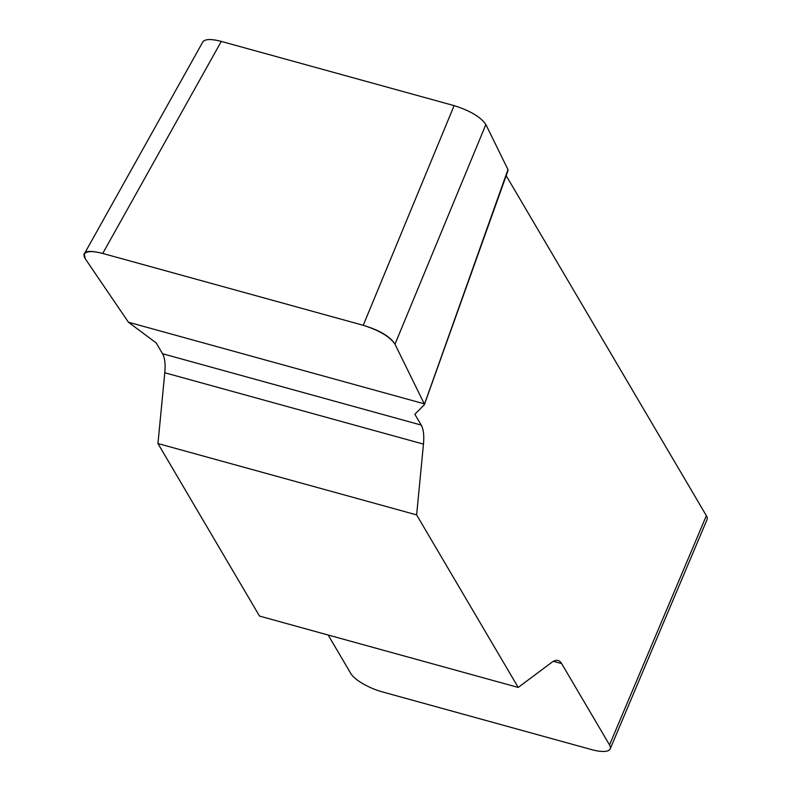 <?xml version="1.0" encoding="UTF-8"?>
<svg xmlns="http://www.w3.org/2000/svg" width="791" height="791" viewBox="0 0 791 791"><rect width="100%" height="100%" fill="white"/><g stroke="black" fill="none" stroke-linecap="round" stroke-linejoin="round"><path stroke-width="1.19" d="M328.146 635.015L350.848 673.576A27.655 8.632 -157.1 0 0 382.409 691.907L591.52 749.591A27.655 8.632 -157.1 0 0 610.217 748.85A27.655 8.632 -157.1 0 0 609.525 744.924L706.363 515.683L506.191 175.681M421.227 425.083L414.85 414.257L424.203 404.883L424.263 403.825L394.986 344.204C389.844 336.669 379.255 330.371 363.237 325.299L102.741 253.446C92.646 250.836 86.506 250.994 84.301 253.931L85.26 258.776L128.439 322.224L156.173 342.908L162.55 353.735A34.567 12.725 -74.6 0 1 164.795 372.759L157.953 443.543L416.63 514.892L423.462 444.107A34.567 12.725 105.4 0 0 421.227 425.083L162.55 353.735M609.525 744.924L561.64 663.58A34.567 12.725 105.4 0 0 558.05 660.505A34.567 12.725 105.4 0 0 551.91 662.275L518.214 687.438L416.63 514.892M518.214 687.438L259.537 616.09L157.953 443.543M202.852 41.893C205.047 38.957 211.197 38.789 221.292 41.409L102.741 253.446M363.237 325.299L454.113 105.628L221.292 41.409M454.113 105.628C470.141 110.7 480.72 116.999 485.862 124.533L394.986 344.204M424.203 404.883L507.98 169.571L485.862 124.533M507.98 169.571L507.921 170.629M706.363 515.683A27.655 8.632 22.9 0 1 707.045 519.608L610.217 748.85M85.26 258.766C81.107 251.301 86.98 249.541 102.879 253.486L363.099 325.259C379.621 330.262 390.25 336.57 394.976 344.194L424.263 403.825L128.439 322.224L85.26 258.766M561.64 663.58L553.393 661.306M423.462 444.107L164.795 372.759M508.089 170.372L424.371 404.616M84.696 253.229L203.238 41.191"/></g></svg>
